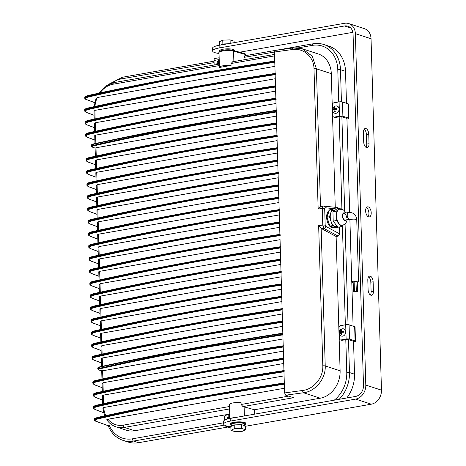 <?xml version="1.0" encoding="UTF-8"?>
<svg xmlns="http://www.w3.org/2000/svg" width="466" height="466" viewBox="0 0 466 466"><rect width="100%" height="100%" fill="white"/><g stroke="black" fill="none" stroke-linecap="round" stroke-linejoin="round"><path stroke-width="0.7" d="M327.604 218.927A8.807 4.608 80 0 0 329.316 224.315M330.918 226.429A8.807 4.608 80 0 0 333.773 227.513A8.807 4.608 80 0 0 334.064 227.443M329.188 210.556A8.807 4.608 80 0 0 326.649 217.436A8.807 4.608 80 0 0 332.951 227.658L333.773 227.513M328.932 211.343A8.807 4.608 80 0 0 327.505 215.711M346.424 217.284A3.425 1.794 80 0 0 343.978 213.306A3.425 1.794 80 0 0 342.708 216.078A3.425 1.794 80 0 0 345.16 220.051A3.425 1.794 80 0 1 344.665 220.01A3.425 1.794 80 0 1 342.737 216.533A3.425 1.794 80 0 1 343.978 213.306L348.492 212.513A3.425 1.794 80 0 0 347.257 215.741A3.425 1.794 80 0 0 349.185 219.218A3.425 1.794 80 0 0 349.675 219.259L345.16 220.051M342.335 225.416A8.219 4.299 -100 0 1 342.294 225.422A8.219 4.299 -100 0 1 336.411 215.88A8.219 4.299 -100 0 1 339.452 209.234A8.219 4.299 -100 0 1 339.493 209.228M335.427 209.939L333.295 210.312A8.219 4.299 80 0 0 330.248 216.964A8.219 4.299 80 0 0 336.132 226.505L337.163 226.325M334.058 210.178L331.868 209.467L329.404 209.904L327.033 217.15L329.881 226.092L335.095 227.781L337.559 227.35L337.675 227M331.868 209.467L329.497 216.719L327.033 217.15M329.497 216.719L332.345 225.66L329.881 226.092M332.345 225.66L337.559 227.35M341.555 209.246L340.594 207.982L337.308 208.558L332.934 211.768L333.213 221.117L337.867 227.251L341.147 226.674L343.139 225.218M340.594 207.982L336.219 211.191L332.934 211.768M336.219 211.191L336.493 220.54L333.213 221.117M336.493 220.54L341.147 226.674M355.721 291.594L357.515 291.425L355.721 291.594M357.515 291.425L357.236 281.901L356.088 281.714M354.568 291.221L356.368 291.052L354.568 291.221M356.368 291.052L355.931 281.412L354.131 281.586L354.41 291.11M353.607 291.681L355.401 291.506L353.607 291.681M357.247 282.39A3.425 0.781 178.3 0 0 358.593 281.732A3.425 0.781 178.3 0 0 358.045 281.33A3.425 0.781 178.3 0 0 354.189 281.115A3.425 0.781 178.3 0 0 351.748 281.936A3.425 0.781 178.3 0 0 352.296 282.338A3.425 0.781 178.3 0 0 353.181 282.524M354.137 281.79L353.164 282.041L353.449 291.565M284.312 383.302C217.203 393.601 154.852 405.111 97.254 417.851L94.313 418.911L94.569 419.447L97.272 418.451C134.004 409.975 172.799 402.152 213.655 394.982L284.318 383.553L283.951 371.169L213.288 382.598L213.562 383.157C172.723 390.327 133.952 398.15 97.237 406.62C93.718 407.569 93.153 408.577 95.536 409.649L103.574 412.626M284.592 384.112L213.929 395.541C173.096 402.706 134.319 410.529 97.604 419.004L95.035 419.948L95.454 421.06L108.211 425.685L109.207 425.248A29.352 24.104 -72.1 0 0 132.46 438.815L223.622 422.819M93.177 395.622L96.538 393.688C133.27 385.213 172.065 377.39 212.921 370.22L283.584 358.791L283.951 371.169M283.858 359.35L213.195 370.779C172.356 377.943 133.585 385.766 96.87 394.242C93.351 395.185 92.786 396.199 95.169 397.271L102.578 400.014M94.47 384.753A0.489 0.396 -69.7 0 0 94.621 384.875L92.81 383.209L96.171 381.31C132.903 372.835 171.698 365.012 212.554 357.836L283.217 346.407L283.584 358.791M283.491 346.966L212.828 358.401C171.989 365.565 133.212 373.388 96.503 381.858C92.984 382.807 92.419 383.815 94.802 384.887L102.211 387.636M282.833 333.545C216.906 343.658 155.557 354.952 98.78 367.429A0.489 0.309 -102.4 0 1 98.996 367.022L97.761 367.936L97.796 369.043L98.809 368.478C134.662 360.265 172.455 352.669 212.193 345.696L282.856 334.268L282.478 321.645L211.82 333.073L212.094 333.639C171.255 340.803 132.478 348.626 95.763 357.096C92.251 358.045 91.686 359.053 94.062 360.125L101.477 362.874M283.13 334.827L212.467 346.255C172.746 353.228 134.971 360.818 99.136 369.025L98.681 369.823L101.879 370.761M91.709 346.098L95.07 344.17C131.802 335.689 170.597 327.866 211.453 320.695L282.111 309.267L282.478 321.645M282.384 309.826L211.727 321.255C170.888 328.425 132.111 336.242 95.396 344.718C91.884 345.667 91.319 346.675 93.695 347.747L101.11 350.49M91.342 333.72L94.703 331.786C131.435 323.311 170.23 315.488 211.086 308.317L281.744 296.883L282.111 309.267M282.017 297.442L211.36 308.876C170.521 316.041 131.744 323.864 95.029 332.334C91.517 333.283 90.952 334.291 93.328 335.363L100.743 338.112M90.975 321.336L94.336 319.408C131.068 310.927 169.863 303.104 210.719 295.933L281.377 284.505L281.744 296.883M281.65 285.064L210.993 296.493C170.154 303.663 131.377 311.48 94.662 319.956C91.15 320.905 90.585 321.913 92.961 322.985L100.376 325.728M90.608 308.958L93.969 307.024C130.701 298.549 169.496 290.726 210.352 283.555L281.01 272.121L281.377 284.505M281.283 272.68L210.626 284.114C169.787 291.279 131.01 299.102 94.295 307.572C90.783 308.521 90.218 309.535 92.594 310.601L100.009 313.35M90.241 296.574L93.602 294.646C130.334 286.165 169.129 278.342 209.985 271.171L280.643 259.743L281.01 272.121M280.916 260.302L210.253 271.73C169.42 278.901 130.643 286.718 93.928 295.194C90.416 296.143 89.845 297.151 92.227 298.223L99.642 300.966M89.874 284.196L93.235 282.262C129.967 273.787 168.762 265.964 209.618 258.793L280.276 247.359L280.643 259.743M280.549 247.924L209.886 259.352C169.053 266.517 130.276 274.34 93.561 282.81C90.049 283.759 89.478 284.773 91.86 285.844L99.275 288.588M89.507 271.812L92.862 269.884C129.595 261.403 168.389 253.58 209.246 246.409L279.909 234.981L280.276 247.359M280.183 235.54L209.519 246.968C168.686 254.139 129.909 261.956 93.194 270.431C89.682 271.381 89.111 272.389 91.493 273.46L98.903 276.204M89.14 259.434L92.495 257.5C129.228 249.025 168.022 241.202 208.879 234.031L279.542 222.597L279.909 234.981M279.816 223.162L209.152 234.59C168.319 241.755 129.542 249.578 92.827 258.053C89.309 258.997 88.744 260.011 91.126 261.082L98.536 263.826M88.767 247.05L92.128 245.122C128.861 236.646 167.655 228.818 208.512 221.647L279.175 210.218L279.542 222.597M279.449 210.778L208.785 222.206C167.946 229.377 129.175 237.194 92.46 245.669C88.942 246.619 88.377 247.627 90.759 248.698L98.169 251.442M88.4 234.672L91.761 232.738C128.494 224.263 167.288 216.44 208.145 209.269L278.808 197.84L279.175 210.218M279.082 198.4L208.419 209.828C167.579 216.993 128.808 224.816 92.093 233.291C88.575 234.235 88.01 235.248 90.392 236.32L97.802 239.064M88.033 222.294L91.394 220.36C128.127 211.884 166.921 204.056 207.778 196.885L278.441 185.456L278.808 197.84M278.709 186.016L208.052 197.444C167.212 204.615 128.435 212.438 91.72 220.907C88.208 221.857 87.643 222.865 90.025 223.936L97.435 226.686M87.666 209.91L91.027 207.976C127.76 199.5 166.554 191.677 207.411 184.507L278.068 173.078L278.441 185.456M278.342 173.637L207.685 185.066C166.845 192.237 128.068 200.054 91.353 208.529C87.841 209.473 87.276 210.486 89.653 211.558L97.068 214.302M87.299 197.532L90.66 195.598C127.393 187.122 166.187 179.299 207.044 172.123L277.701 160.694L278.068 173.078M277.975 161.253L207.318 172.688C166.479 179.853 127.701 187.676 90.986 196.145C87.474 197.095 86.909 198.102 89.286 199.174L96.701 201.924M86.932 185.148L90.293 183.22C127.026 174.738 165.82 166.915 206.677 159.745L277.334 148.316L277.701 160.694M277.608 148.875L206.951 160.304C166.112 167.475 127.335 175.292 90.62 183.767C87.107 184.711 86.542 185.724 88.919 186.796L96.334 189.54M86.565 172.77L89.926 170.836C126.659 162.36 165.453 154.537 206.31 147.361L276.967 135.932L277.334 148.316M277.241 136.491L206.584 147.926C165.745 155.091 126.968 162.914 90.253 171.383C86.74 172.333 86.175 173.34 88.552 174.412L95.967 177.162M91.179 146.196L92.198 145.625C128.045 137.412 165.838 129.816 205.582 122.838L276.239 111.409L276.6 123.554L205.943 134.983L206.217 135.542C165.378 142.713 126.601 150.53 89.886 159.005C86.373 159.955 85.808 160.962 88.185 162.034L95.6 164.778M276.513 111.968L205.856 123.403C166.129 130.369 128.354 137.965 92.524 146.173L92.07 146.971L95.134 148.106L95.996 147.763L96.246 156.023M85.464 135.623L88.825 133.695C125.558 125.214 164.352 117.391 205.209 110.221L275.866 98.792L276.239 111.409M276.14 99.351L205.477 110.78C164.644 117.95 125.867 125.768 89.152 134.243C85.639 135.192 85.068 136.2 87.451 137.272L94.866 140.016M85.097 123.245L88.453 121.311C125.185 112.836 163.98 105.013 204.836 97.843L275.499 86.408L275.866 98.792M275.773 86.973L205.11 98.402C164.277 105.566 125.5 113.389 88.785 121.859C85.272 122.808 84.701 123.822 87.084 124.888L94.493 127.637M84.73 110.861L88.086 108.933C124.818 100.452 163.613 92.629 204.469 85.459L275.132 74.03L275.499 86.408M275.406 74.589L204.743 86.018C163.91 93.188 125.133 101.006 88.418 109.481C84.899 110.43 84.334 111.438 86.717 112.51L94.126 115.253M339.557 226.954L339.766 233.932L338.176 236.14L323.963 228.457L321.68 228.69L318.651 225.538L322.775 225.119L322.28 208.442L318.162 209.048L313.997 68.723C313.898 56.817 303.43 47.771 292.508 49.524A795.346 181 178.3 0 0 274.48 52L274.754 61.401C207.65 71.7 145.299 83.21 87.701 95.949L84.998 96.858L84.783 97.72L87.719 96.549C124.451 88.074 163.246 80.251 204.102 73.08L274.765 61.646L275.132 74.03M275.039 62.211L204.376 73.64C163.537 80.804 124.766 88.627 88.051 97.097L85.255 98.215L85.791 99.264A0.489 0.402 110.7 0 1 85.61 99.246L85.61 99.246A0.489 0.402 110.7 0 1 85.441 99.101M276.874 124.113L206.217 135.542M282.751 322.204L212.094 333.639M284.225 371.728L213.562 383.157M229.726 414.088L134.697 430.765A24.459 20.085 107.9 0 1 126.449 430.229L116.092 426.873A24.459 20.085 107.9 0 0 124.335 427.409L134.697 430.765M111.805 424.788L109.207 425.248M254.57 414.163L254.442 409.754L320.288 398.197L303.506 392.762A1.957 0.792 -97.6 0 1 302.626 390.473C313.618 389.302 323.421 377.646 322.816 365.862L318.651 225.538M274.48 52.023L243.986 57.376L244.056 59.776M302.271 48.784L318.301 53.974A24.459 20.085 107.9 0 1 331.291 73.645L335.258 207.3M323.299 206.1L323.689 206.089A1.957 1.648 96 0 1 325.128 207.749L324.68 208.541A1.957 0.443 -1.7 0 0 322.28 208.442C322.268 206.887 322.606 206.112 323.299 206.1A1.957 1.648 96 0 1 323.689 206.089L337.716 207.556L338.794 208.296M321.68 228.69L336.126 236.501L338.176 236.14M336.126 236.501L340.11 370.785A24.459 20.085 107.9 0 1 320.288 398.197M227.827 427.048L138.623 442.7A31.309 25.712 107.9 0 1 128.068 442.013L123.024 440.376A31.309 25.712 107.9 0 0 133.579 441.063L138.623 442.7M284.458 388.248L107.978 419.219A22.502 18.477 -72.1 0 0 123.216 425.161L229.505 406.509L229.447 404.605A8.073 1.835 -1.7 0 1 229.447 404.558A8.073 1.835 -1.7 0 1 241.062 402.566L241.12 404.471L242.949 406.597A8.073 1.835 -1.7 0 1 244.12 406.853L254.442 409.754M321.144 228.235L325.227 365.961C325.891 378.73 315.377 391.452 303.506 392.762A793.388 180.552 178.3 0 0 285.722 395.203L293.504 397.725L242.949 406.597M274.591 55.873L231.002 63.522L232.715 61.838M275.225 50.415L293.073 47.969A1.957 0.792 82.4 0 1 293.277 48.004L302.236 48.773L312.296 56.205L316.408 68.822L320.497 206.549L321.016 206.438L318.162 209.048M101.745 370.959L282.996 338.963M283.217 346.407L282.856 334.268M276.006 103.493L95.623 135.146L95.868 143.406M284.091 375.87L103.726 407.517A22.502 18.477 -72.1 0 0 105.776 415.625M103.149 408.204L103.726 407.517M283.724 363.486L103.341 395.139L103.592 403.643M102.765 395.826L103.341 395.139M283.357 351.108L102.974 382.761L103.225 391.259M102.398 383.442L102.974 382.761M282.617 326.346L102.24 357.999L102.485 366.259M101.658 358.68L102.24 357.999M282.25 313.968L101.873 345.621L102.124 354.119M101.291 346.302L101.873 345.621M281.883 301.584L101.506 333.237L101.757 341.735M100.924 333.918L101.506 333.237M281.516 289.205L101.134 320.858L101.39 329.357M100.557 321.54L101.134 320.858M281.149 276.821L100.767 308.475L101.023 316.973M100.19 309.156L100.767 308.475M280.782 264.443L100.4 296.096L100.656 304.595M99.823 296.778L100.4 296.096M280.416 252.059L100.033 283.712L100.283 292.211M99.456 284.394L100.033 283.712M280.049 239.681L99.666 271.334L99.916 279.833M99.089 272.016L99.666 271.334M279.682 227.297L99.299 258.95L99.549 267.449M98.722 259.632L99.299 258.95M279.315 214.919L98.932 246.572L99.182 255.071M98.355 247.254L98.932 246.572M278.948 202.535L98.565 234.188L98.815 242.687M97.988 234.876L98.565 234.188M278.575 190.157L98.198 221.81L98.448 230.309M97.615 222.492L98.198 221.81M278.208 177.773L97.831 209.426L98.081 217.931M97.248 210.114L97.831 209.426M277.841 165.395L97.464 197.048L97.714 205.547M96.881 197.73L97.464 197.048M277.474 153.011L97.097 184.67L97.347 193.169M96.514 185.351L97.097 184.67M277.107 140.633L96.724 172.286L96.98 180.785M96.147 172.968L96.724 172.286M276.74 128.255L96.357 159.908L96.613 168.407M276.967 135.932L276.6 123.554M95.78 160.589L96.357 159.908M276.379 116.11L95.996 147.763M95.047 135.827L95.623 135.146M275.639 91.109L95.256 122.762L95.507 131.261M94.68 123.443L95.256 122.762M275.272 78.731L94.889 110.384L95.14 118.882M94.313 111.065L94.889 110.384M274.905 66.347L97.295 97.516A22.502 18.477 -72.1 0 0 94.942 106.464M96.439 98.244L97.295 97.516M231.054 65.426L219.445 67.465A8.073 1.835 -1.7 0 1 219.439 67.419A8.073 1.835 -1.7 0 1 231.054 65.426L231.002 63.522M219.439 67.366L219.387 65.56M274.48 52L275.488 50.444M313.298 43.827A1.957 1.025 80 0 0 313.018 43.804C316.746 43.157 320.358 43.396 323.853 44.515L328.897 46.151A31.309 25.712 107.9 0 1 345.527 71.327L346.477 103.271M346.902 117.554L349.716 212.409M351.783 282.041L353.094 326.124M353.513 340.413L354.515 374.181A31.309 25.712 107.9 0 1 346.786 397.981M285.722 395.203L284.598 392.949L284.318 383.553M302.236 48.773L302.236 48.773C300.494 47.928 297.442 47.66 293.073 47.969A1.957 0.792 82.4 0 0 292.508 49.524M107.046 419.965C106.539 419.668 106.848 419.423 107.978 419.219M85.429 96.41L88.004 95.547C145.584 82.814 207.918 71.304 275.004 61.011M275.126 73.785C208.017 84.078 145.666 95.594 88.068 108.328A0.489 0.309 -102.5 0 1 88.371 107.926C145.951 95.192 208.285 83.682 275.371 73.389M88.418 109.481A0.489 0.309 -103 0 1 88.086 108.933L88.068 108.328L84.701 110.011L84.725 110.832C84.596 111.263 85.202 111.817 86.536 112.492A0.489 0.396 110.3 0 1 86.385 112.376M275.493 86.163C208.384 96.456 146.033 107.972 88.435 120.711A0.489 0.309 -102.5 0 1 88.738 120.304C146.318 107.576 208.651 96.066 275.738 85.773M88.785 121.859A0.489 0.309 -103 0 1 88.453 121.311L88.435 120.711L85.068 122.395L85.092 123.21C84.963 123.641 85.569 124.201 86.909 124.876A0.489 0.396 110.3 0 1 86.752 124.76M275.86 98.547C208.751 108.84 146.4 120.356 88.808 133.09A0.489 0.309 -102.5 0 1 89.105 132.688C146.685 119.954 209.018 108.444 276.105 98.151M89.152 134.243A0.489 0.309 -103 0 1 88.825 133.695L88.808 133.09L85.435 134.773L85.459 135.594C85.336 136.025 85.936 136.579 87.276 137.254A0.489 0.396 110.3 0 1 87.119 137.138M276.594 123.309C209.49 133.602 147.139 145.118 89.542 157.852A0.489 0.309 -102.5 0 1 89.839 157.45C147.419 144.716 209.752 133.206 276.839 122.913M86.198 160.386L89.559 158.457C126.292 149.976 165.086 142.153 205.943 134.983M89.886 159.005A0.489 0.309 -103 0 1 89.559 158.457L89.542 157.852L86.169 159.535L86.198 160.356C86.07 160.787 86.67 161.341 88.01 162.017A0.489 0.396 110.3 0 1 87.853 161.9M276.961 135.688C209.857 145.98 147.506 157.496 89.909 170.236A0.489 0.309 -102.5 0 1 90.206 169.828C147.786 157.1 210.119 145.584 277.206 135.297M90.253 171.383A0.489 0.309 -103 0 1 89.926 170.836L89.909 170.236L86.536 171.919L86.565 172.735C86.437 173.166 87.037 173.719 88.377 174.4A0.489 0.396 110.3 0 1 88.22 174.278M277.328 148.071C210.224 158.364 147.873 169.88 90.276 182.614A0.489 0.309 -102.5 0 1 90.573 182.212C148.153 169.478 210.486 157.968 277.573 147.675M90.62 183.767A0.489 0.309 -103 0 1 90.293 183.22L90.276 182.614L86.909 184.297L86.932 185.113C86.804 185.55 87.41 186.103 88.744 186.779A0.489 0.396 110.3 0 1 88.587 186.662M277.695 160.45C210.591 170.742 148.24 182.258 90.643 194.998A0.489 0.309 -102.5 0 1 90.94 194.59C148.52 181.862 210.853 170.346 277.94 160.059M90.986 196.145A0.489 0.309 -103 0 1 90.66 195.598L90.643 194.998L87.276 196.681L87.299 197.497C87.171 197.928 87.777 198.481 89.111 199.163A0.489 0.396 110.3 0 1 88.954 199.04M278.062 172.828C210.958 183.126 148.607 194.642 91.01 207.376A0.489 0.309 -102.5 0 1 91.307 206.974C148.887 194.24 211.22 182.73 278.307 172.437M91.353 208.529A0.489 0.309 -103 0 1 91.027 207.976L91.01 207.376L87.643 209.059L87.666 209.875C87.538 210.312 88.144 210.865 89.478 211.541A0.489 0.396 110.3 0 1 89.321 211.424M278.429 185.212C211.325 195.504 148.974 207.02 91.377 219.754A0.489 0.309 -102.5 0 1 91.68 219.352C149.254 206.619 211.587 195.108 278.674 184.821M91.72 220.907A0.489 0.309 -103 0 1 91.394 220.36L91.377 219.754L88.01 221.443L88.033 222.259C87.905 222.69 88.511 223.243 89.845 223.925A0.489 0.396 110.3 0 1 89.688 223.802M278.796 197.59C211.692 207.888 149.341 219.399 91.744 232.138A0.489 0.309 -102.5 0 1 92.047 231.736C149.627 219.003 211.954 207.492 279.041 197.2M92.093 233.291A0.489 0.309 -103 0 1 91.761 232.738L91.744 232.138L88.377 233.821L88.4 234.637C88.272 235.074 88.878 235.627 90.212 236.303A0.489 0.396 110.3 0 1 90.06 236.186M279.163 209.974C212.059 220.267 149.708 231.783 92.111 244.516A0.489 0.309 -102.5 0 1 92.414 244.114C149.994 231.381 212.327 219.87 279.414 209.584M92.46 245.669A0.489 0.309 -103 0 1 92.128 245.122L92.111 244.516L88.744 246.199L88.767 247.021C88.639 247.452 89.245 248.005 90.579 248.687A0.489 0.396 110.3 0 1 90.427 248.564M279.536 222.352C212.426 232.65 150.075 244.161 92.478 256.9A0.489 0.309 -102.5 0 1 92.781 256.498C150.361 243.765 212.694 232.254 279.781 221.962M92.827 258.053A0.489 0.309 -103 0 1 92.495 257.5L92.478 256.9L89.111 258.583L89.134 259.399C89.006 259.83 89.612 260.389 90.946 261.065A0.489 0.396 110.3 0 1 90.794 260.948M279.903 234.736C212.793 245.029 150.442 256.545 92.845 269.278A0.489 0.309 -102.5 0 1 93.148 268.876C150.728 256.143 213.061 244.633 280.148 234.34M93.194 270.431A0.489 0.309 -103 0 1 92.862 269.884L92.845 269.278L89.478 270.962L89.501 271.783C89.373 272.214 89.979 272.767 91.313 273.449A0.489 0.396 110.3 0 1 91.161 273.326M280.27 247.114C213.16 257.413 150.809 268.923 93.212 281.662A0.489 0.309 -102.5 0 1 93.515 281.26C151.095 268.527 213.428 257.016 280.515 246.724M93.561 282.81A0.489 0.309 -103 0 1 93.235 282.262L93.212 281.662L89.845 283.345L89.868 284.161C89.746 284.592 90.346 285.151 91.686 285.827A0.489 0.396 110.3 0 1 91.528 285.71M280.637 259.498C213.533 269.791 151.176 281.307 93.584 294.04A0.489 0.309 -102.5 0 1 93.882 293.638C151.462 280.905 213.795 269.395 280.882 259.102M93.928 295.194A0.489 0.309 -103 0 1 93.602 294.646L93.584 294.04L90.212 295.724L90.235 296.545C90.113 296.976 90.713 297.529 92.052 298.205A0.489 0.396 110.3 0 1 91.895 298.089M281.004 271.876C213.9 282.169 151.549 293.685 93.951 306.424A0.489 0.309 -102.5 0 1 94.249 306.016C151.829 293.289 214.162 281.779 281.248 271.486M94.295 307.572A0.489 0.309 -103 0 1 93.969 307.024L93.951 306.424L90.579 308.108L90.608 308.923C90.48 309.354 91.08 309.913 92.419 310.589A0.489 0.396 110.3 0 1 92.262 310.473M281.371 284.26C214.267 294.553 151.916 306.069 94.318 318.802A0.489 0.309 -102.5 0 1 94.615 318.4C152.196 305.667 214.529 294.157 281.615 283.864M94.662 319.956A0.489 0.309 -103 0 1 94.336 319.408L94.318 318.802L90.946 320.486L90.975 321.307C90.847 321.738 91.447 322.291 92.786 322.967A0.489 0.396 110.3 0 1 92.629 322.851M281.738 296.638C214.634 306.931 152.283 318.447 94.685 331.186A0.489 0.309 -102.5 0 1 94.982 330.778C152.563 318.051 214.896 306.535 281.982 296.248M95.029 332.334A0.489 0.309 -103 0 1 94.703 331.786L94.685 331.186L91.319 332.87L91.342 333.685C91.214 334.116 91.819 334.675 93.153 335.351A0.489 0.396 110.3 0 1 92.996 335.235M282.105 309.022C215.001 319.315 152.65 330.831 95.052 343.564A0.489 0.309 -102.5 0 1 95.349 343.162C152.93 330.429 215.263 318.919 282.349 308.626M95.396 344.718A0.489 0.309 -103 0 1 95.07 344.17L95.052 343.564L91.686 345.248L91.709 346.063C91.581 346.5 92.186 347.053 93.52 347.729A0.489 0.396 110.3 0 1 93.363 347.613M282.472 321.4C215.368 331.693 153.017 343.209 95.419 355.948A0.489 0.309 -102.5 0 1 95.716 355.541C153.297 342.813 215.63 331.297 282.716 321.01M92.076 358.482L95.437 356.548C132.169 348.073 170.964 340.25 211.82 333.073M95.763 357.096A0.489 0.309 -103 0 1 95.437 356.548L95.419 355.948L92.052 357.632L92.076 358.447C91.948 358.878 92.553 359.432 93.887 360.113A0.489 0.396 110.3 0 1 93.73 359.991M283.206 346.162C216.102 356.455 153.751 367.971 96.153 380.71L92.786 382.394C93.002 382.178 92.361 381.141 96.369 380.303A0.489 0.309 77.5 0 1 96.456 380.303C154.036 367.575 216.364 356.059 283.45 345.772M283.573 358.54C216.469 368.839 154.118 380.355 96.52 393.088L93.153 394.772C93.369 394.556 92.728 393.525 96.736 392.687A0.489 0.309 77.5 0 1 96.823 392.687C154.403 379.953 216.737 368.443 283.823 358.15M283.94 370.924C216.836 381.217 154.485 392.733 96.887 405.467A0.489 0.309 -102.5 0 1 97.19 405.065C154.77 392.331 217.104 380.821 284.19 370.534M93.549 408.006L96.905 406.072C133.637 397.597 172.432 389.768 213.288 382.598M97.237 406.62A0.489 0.309 -103 0 1 96.905 406.072L96.887 405.467L93.52 407.15C93.223 406.404 94.423 405.711 97.103 405.065C154.695 392.331 217.034 380.821 284.126 370.528M94.493 418.532A0.489 0.454 54.3 0 0 94.313 418.911L94.068 419.377L94.493 418.532L97.47 417.449A0.489 0.309 77.5 0 1 97.557 417.449C155.137 404.715 217.471 393.205 284.557 382.912M276.221 110.687C210.288 120.799 148.939 132.094 92.169 144.571A0.489 0.309 -102.4 0 1 92.466 144.169C149.219 131.697 210.556 120.409 276.466 110.296M92.524 146.173A0.489 0.309 -102.9 0 1 92.198 145.625L92.169 144.571C91.051 144.856 90.864 145.13 91.616 145.392M283.019 333.149C217.098 343.256 155.76 354.55 98.996 367.022A0.489 0.309 -102.4 0 1 99.077 367.022C155.836 354.55 217.168 343.261 283.078 333.149M99.136 369.025A0.489 0.309 -102.9 0 1 98.809 368.478L98.78 367.429C97.662 367.709 97.481 367.983 98.233 368.251M94.068 419.377L94.202 420.105L94.569 419.447A0.489 0.443 56.7 0 0 95.035 419.948M88.051 97.097A0.489 0.309 -103 0 1 87.719 96.549L87.701 95.949A0.489 0.309 -102.5 0 1 87.917 95.547L85.208 96.462A0.489 0.443 -119.8 0 0 84.998 96.858L84.783 97.72A0.489 0.454 -129.8 0 0 85.255 98.215M325.682 226.319A1.957 1.538 -61.6 0 1 323.963 228.457L322.775 225.119A1.957 0.443 -1.7 0 1 325.175 225.218L325.682 226.319L339.766 233.932M244.778 53.724L245.629 54.528L233.565 51.144A8.073 1.835 178.3 0 0 224.525 50.742A8.073 1.835 178.3 0 0 219.003 52.652L219.439 67.419M245.658 55.623L245.629 54.528M243.986 57.376L245.087 55.798M95.111 420.915A0.489 0.396 -70.1 0 0 95.28 421.048L95.28 421.048A0.489 0.396 -70.1 0 0 95.454 421.06M244.493 425.167A7.829 1.782 178.3 0 0 245.931 424.083A7.829 1.782 178.3 0 0 244.679 423.163A7.829 1.782 178.3 0 0 235.866 422.674A7.829 1.782 178.3 0 0 230.28 424.549A7.829 1.782 178.3 0 0 231.538 425.47A7.829 1.782 178.3 0 0 231.783 425.545M245.931 424.083L245.914 423.419A7.829 1.782 178.3 0 0 244.656 422.499A7.829 1.782 178.3 0 0 235.848 422.004A7.829 1.782 178.3 0 0 230.262 423.879L230.28 424.549M244.522 426.035A6.361 1.445 178.3 0 0 243.502 425.283M244.51 425.609L244.464 424.13A6.361 1.445 178.3 0 0 243.444 423.378A6.361 1.445 178.3 0 0 236.285 422.982A6.361 1.445 178.3 0 0 231.748 424.503L231.794 426.058M241.516 424.899A6.361 1.445 178.3 0 0 234.182 425.202M245.605 429.739L245.495 425.93L241.51 424.637L234.177 424.928L230.833 426.512L230.944 430.322L234.934 431.615L242.262 431.324L245.605 429.739L241.621 428.446L241.51 424.637M241.621 428.446L234.287 428.737L234.177 424.928M234.287 428.737L230.944 430.322M234.363 50.724L234.346 50.293A7.34 1.672 178.3 0 0 233.169 49.431A7.34 1.672 178.3 0 0 224.909 48.971A7.34 1.672 178.3 0 0 219.678 50.73L219.696 51.353M233.443 50.468A7.34 1.672 178.3 0 0 233.198 50.38A7.34 1.672 178.3 0 0 226.47 49.815A7.34 1.672 178.3 0 0 220.336 50.975M230.192 43.355L230.088 39.878L234.078 41.171L234.118 42.668M227.752 43.787L222.87 43.979L220.645 45.033M230.088 39.878L222.754 40.169L222.87 43.979M222.754 40.169L219.41 41.754L219.515 45.231M227.6 43.816A6.361 1.445 178.3 0 0 220.791 45.01M366.509 147.611A4.893 2.563 80 0 0 367.214 147.67A4.893 2.563 80 0 0 369.025 143.709L368.746 134.185A4.893 2.563 80 0 0 365.239 128.505A4.893 2.563 80 0 0 363.433 132.466L363.713 141.99A4.893 2.563 80 0 0 366.509 147.611M365.973 147.338A4.893 2.563 80 0 0 366.725 144.116L366.445 134.592A4.893 2.563 80 0 0 364.185 129.239M370.895 295.228A4.893 2.563 80 0 0 371.594 295.287A4.893 2.563 80 0 0 373.406 291.326L373.126 281.802A4.893 2.563 80 0 0 369.625 276.122A4.893 2.563 80 0 0 367.814 280.083L368.093 289.607A4.893 2.563 80 0 0 370.895 295.228M370.353 294.961A4.893 2.563 80 0 0 371.111 291.733L370.825 282.21A4.893 2.563 80 0 0 368.565 276.856M368.268 206.898A5.138 2.691 80 0 0 367.528 206.84A5.138 2.691 80 0 0 365.676 211.675A5.138 2.691 80 0 0 368.565 216.894A5.138 2.691 80 0 0 369.305 216.958A5.138 2.691 80 0 0 371.163 212.117A5.138 2.691 80 0 0 368.268 206.898M368.07 216.655A5.138 2.691 80 0 0 368.769 211.838A5.138 2.691 80 0 0 366.468 207.539M350.671 27.943L344.572 25.968A9.786 8.033 107.9 0 1 347.875 26.183A9.786 8.033 107.9 0 1 353.071 34.047L363.497 385.475A9.786 8.033 107.9 0 1 355.57 396.438L230.175 418.445A14.434 3.285 178.3 0 0 223.581 421.41L223.663 424.077A14.434 3.285 178.3 0 0 230.839 426.693M245.506 426.256A14.434 3.285 178.3 0 0 245.926 426.186L371.32 404.185L355.651 399.106L230.251 421.113A14.434 3.285 178.3 0 0 223.663 424.077M348.714 23.574L364.389 28.653A12.524 10.287 107.9 0 1 371.041 38.725L355.366 33.645A12.524 10.287 -72.1 0 0 348.714 23.574A12.524 10.287 -72.1 0 0 344.496 23.3L219.096 45.307A14.434 3.285 178.3 0 0 212.508 48.272L212.589 50.94A14.434 3.285 178.3 0 0 219.026 53.474M355.651 399.106A12.524 10.287 -72.1 0 0 365.798 385.073L381.468 390.147L371.041 38.725M381.468 390.147A12.524 10.287 107.9 0 1 371.32 404.185M239.641 52.209L352.878 32.335M365.798 385.073L355.366 33.645M344.572 25.968L219.177 47.969A14.434 3.285 178.3 0 0 212.589 50.94M342.627 336.149A3.769 3.093 107.9 0 1 341.357 336.068A3.769 3.093 107.9 0 1 340.372 335.479A3.885 3.885 0 0 1 342.533 328.798A3.769 3.093 107.9 0 1 343.681 328.897A3.769 3.093 107.9 0 1 345.638 332.683A3.769 3.093 107.9 0 1 342.627 336.149M343.681 328.897L343.704 328.909A3.769 3.093 107.9 0 1 343.704 328.909A3.769 3.093 107.9 0 1 345.661 332.695A3.769 3.093 107.9 0 1 342.656 336.155A3.769 3.093 107.9 0 1 341.386 336.073A3.769 3.093 107.9 0 1 341.368 336.073L341.357 336.068M341.328 329.736A3.017 0.687 178.3 0 0 340.937 329.817A3.856 2.015 80 0 0 340.535 331.571A3.856 0.88 178.3 0 0 339.353 332.008A3.017 1.579 80 0 0 339.376 332.963A3.856 0.88 -1.7 0 1 340.564 332.526A3.856 2.015 80 0 0 341.077 334.576A3.017 0.687 -1.7 0 1 341.467 334.501A3.017 0.687 -1.7 0 1 341.898 334.437A3.856 2.015 -100 0 1 341.386 332.38A3.856 0.88 -1.7 0 1 343.483 332.241A3.017 1.579 -100 0 1 343.454 331.291A3.856 0.88 178.3 0 0 341.357 331.431A3.856 2.015 -100 0 1 341.759 329.672A3.017 0.687 178.3 0 0 341.328 329.736M339.161 332.392L339.021 327.843A1.957 1.608 107.9 0 1 340.611 325.652L345.702 324.755L346.122 339.044L341.03 339.935A1.957 1.608 107.9 0 1 340.372 339.895A1.957 1.608 107.9 0 1 339.335 338.322L339.178 333.138M353.519 341.263L347.863 339.399L342.096 340.279L341.03 339.935M340.372 339.895L341.438 340.238A1.957 1.608 -72.1 0 0 342.096 340.279M353.56 341.852L354.358 341.712A2.447 0.559 -1.7 0 0 355.476 341.205L355.051 326.922A2.447 0.559 178.3 0 0 354.661 326.637L355.086 340.92A2.447 0.559 -1.7 0 1 355.476 341.205M346.122 339.044A2.447 0.559 -1.7 0 1 349.506 339.114L355.086 340.92M349.506 339.114L349.081 324.825A2.447 0.559 178.3 0 0 345.702 324.755M349.081 324.825L354.661 326.637M340.564 332.526L341.438 332.811M341.561 334.483L341.526 333.254M339.353 332.008L341.485 331.879L341.473 331.466M339.86 332.724L339.842 332.171M340.535 331.571L341.485 331.879M340.937 329.817L341.642 329.94M341.444 330.627L341.427 329.975M341.357 331.431L343.448 331.536M335.916 105.939A3.885 3.885 0 0 0 333.755 112.621A3.769 3.093 -72.1 0 0 334.745 113.209A3.769 3.093 -72.1 0 0 336.015 113.296A3.769 3.093 -72.1 0 0 339.021 109.83A3.769 3.093 -72.1 0 0 337.064 106.044A3.769 3.093 -72.1 0 0 335.916 105.939A3.769 3.093 -72.1 0 0 335.794 105.963M334.745 113.209L334.769 113.221A3.769 3.093 -72.1 0 0 334.769 113.221A3.769 3.093 -72.1 0 0 336.038 113.302A3.769 3.093 -72.1 0 0 339.05 109.842A3.769 3.093 -72.1 0 0 337.093 106.05A3.769 3.093 -72.1 0 0 337.081 106.05L337.064 106.044M335.287 111.578A3.017 0.687 178.3 0 0 334.85 111.642A3.017 0.687 178.3 0 0 334.466 111.724A3.856 2.015 -100 0 1 333.947 109.673A3.856 0.88 178.3 0 0 332.765 110.11A3.017 1.579 -100 0 1 332.736 109.155A3.856 0.88 -1.7 0 1 333.918 108.718A3.856 2.015 -100 0 1 334.32 106.964A3.017 0.687 -1.7 0 1 334.71 106.883A3.017 0.687 -1.7 0 1 335.141 106.819A3.856 2.015 80 0 0 334.739 108.572A3.856 0.88 -1.7 0 1 336.842 108.432A3.017 1.579 80 0 0 336.871 109.388A3.856 0.88 178.3 0 0 334.769 109.527A3.856 2.015 80 0 0 335.287 111.578M332.567 110.279L332.718 115.463A1.957 1.608 -72.1 0 0 333.761 117.036A1.957 1.608 -72.1 0 0 334.419 117.083L339.51 116.185L339.085 101.903L333.994 102.794A1.957 1.608 -72.1 0 0 332.409 104.99L332.543 109.539M334.419 117.083L335.479 117.426L341.246 116.547L346.908 118.411M335.479 117.426A1.957 1.608 107.9 0 1 334.821 117.385L333.761 117.036M339.085 101.903A2.447 0.559 -1.7 0 1 342.469 101.972L348.044 103.778A2.447 0.559 -1.7 0 1 348.44 104.069L348.859 118.352A2.447 0.559 178.3 0 0 348.469 118.067L348.044 103.778M346.943 118.993L347.747 118.853A2.447 0.559 178.3 0 0 348.859 118.352M342.469 101.972L342.889 116.255L348.469 118.067M342.889 116.255A2.447 0.559 178.3 0 0 339.51 116.185M334.739 108.572L336.831 108.683M334.32 106.964L334.809 107.122L334.833 107.774M333.918 108.718L334.868 109.027L333.225 109.312L333.242 109.871M334.856 108.613L334.868 109.027M332.736 109.155L333.225 109.312M333.947 109.673L334.827 109.953M334.908 110.401L334.943 111.63M228.87 418.695A3.92 2.05 -100 0 1 228.853 418.52A3.92 0.891 178.3 0 0 227.658 418.951A3.099 1.619 -100 0 1 227.629 418.002A3.92 0.891 -1.7 0 1 228.823 417.565A3.92 2.05 -100 0 1 229.22 415.806A3.099 0.705 -1.7 0 1 229.61 415.73A3.099 0.705 -1.7 0 1 229.773 415.701M229.796 416.348A3.92 2.05 80 0 0 229.645 417.425A3.92 0.891 -1.7 0 1 229.825 417.402M229.738 414.513L226.196 415.136A1.957 1.608 -72.1 0 0 224.612 417.326L224.694 420.093M227.792 426.239L226.202 426.518L230.88 428.033M226.202 426.518A2.447 1.282 -100 0 1 225.229 425.505M227.629 418.002L227.99 418.777M228.853 418.52L229.196 418.631M229.22 415.806L229.557 415.917L229.616 417.821L227.973 418.113M228.823 417.565L229.616 417.821M219.241 60.749A3.099 0.705 178.3 0 0 219.072 60.778A3.099 0.705 178.3 0 0 218.682 60.86A3.92 2.05 80 0 0 218.292 62.619A3.92 0.891 178.3 0 0 217.098 63.05A3.099 1.619 80 0 0 217.127 64.005A3.92 0.891 -1.7 0 1 218.321 63.568A3.92 2.05 80 0 0 218.42 64.273M219.294 62.45A3.92 0.891 178.3 0 0 219.113 62.473A3.92 2.05 -100 0 1 219.259 61.401M219.241 64.127A3.92 2.05 -100 0 1 219.142 63.428A3.92 0.891 -1.7 0 1 219.317 63.405M214.156 65.019L214.022 60.475L219.206 59.566M219.154 57.755L214.925 58.495A2.447 1.282 80 0 0 214.022 60.475M217.098 63.05L219.078 62.875L219.247 60.929M217.459 63.825L217.436 63.16M218.292 62.619L219.078 62.875M218.682 60.86L219.026 60.97M218.321 63.568L219.119 64.151M346.098 212.933L343.634 210.119L342.516 209.531L339.533 209.217A8.219 4.299 80 0 0 336.493 215.869A8.219 4.299 80 0 0 342.376 225.41L345.073 224.094L345.918 223.167L347.287 219.678M344.951 213.137A3.914 2.05 80 0 0 342.44 215.991A3.914 2.05 80 0 0 343.85 219.923A3.914 2.05 80 0 0 346.139 219.882M348.492 212.513L351.789 212.735C354.865 213.935 356.519 216.3 356.752 219.824A3.425 0.781 178.3 0 0 356.205 219.422A3.425 0.781 178.3 0 0 352.348 219.206A3.425 0.781 178.3 0 0 349.908 220.028L351.748 281.936M213.655 394.982L213.929 395.541M212.921 370.22L213.195 370.779M212.554 357.836L212.828 358.401M212.193 345.696L212.467 346.255M211.453 320.695L211.727 321.255M211.086 308.317L211.36 308.876M210.719 295.933L210.993 296.493M210.352 283.555L210.626 284.114M209.985 271.171L210.253 271.73M209.618 258.793L209.886 259.352M209.246 246.409L209.519 246.968M208.879 234.031L209.152 234.59M208.512 221.647L208.785 222.206M208.145 209.269L208.419 209.828M207.778 196.885L208.052 197.444M207.411 184.507L207.685 185.066M207.044 172.123L207.318 172.688M206.677 159.745L206.951 160.304M206.31 147.361L206.584 147.926M205.582 122.838L205.856 123.403M205.209 110.221L205.477 110.78M204.836 97.843L205.11 98.402M204.469 85.459L204.743 86.018M204.102 73.08L204.376 73.64M334.227 400.183A29.352 24.104 -72.1 0 0 346.768 372.491L345.789 339.632M345.353 324.819L342.411 225.748M341.922 209.333L339.178 116.78M338.735 101.961L337.78 69.632A29.352 24.104 -72.1 0 0 312.296 45.388L298.042 47.887M224.466 425.114L133.579 441.063A1.957 1.025 -100 0 1 132.46 438.815M229.575 408.944L124.335 427.409A1.957 1.025 -100 0 1 123.216 425.161M241.12 404.471L288.605 396.135M214.086 62.619L121.772 78.818A29.352 24.104 -72.1 0 0 111.729 83.117M331.291 73.645L316.408 68.822A1.957 0.443 178.3 0 0 313.997 68.723M102.613 370.616L102.858 378.881M219.381 65.56L113.098 84.212A22.502 18.477 -72.1 0 0 99.974 92.909M98.71 93.183L105.438 86.175L113.821 82.628A1.957 1.025 80 0 0 113.098 84.212M345.527 71.327L340.483 69.69L341.432 101.798M341.881 116.75L344.677 210.982M345.067 224.105L348.05 324.651M348.492 339.603L349.471 372.544L354.515 374.181M322.816 365.862A1.957 0.443 178.3 0 1 325.227 365.961L340.11 370.785M284.598 392.949A795.346 181 -1.7 0 1 302.626 390.473M85.791 99.264L94.691 102.619M283.392 345.766C216.3 356.059 153.955 367.569 96.369 380.303A0.489 0.309 77.5 0 0 96.153 380.71L96.171 381.31A0.489 0.309 77 0 0 96.503 381.858M283.759 358.144C216.667 368.437 154.322 379.953 96.736 392.687A0.489 0.309 77.5 0 0 96.52 393.088L96.538 393.688A0.489 0.309 77 0 0 96.87 394.242M284.493 382.906C217.401 393.199 155.061 404.715 97.47 417.449A0.489 0.309 77.5 0 0 97.254 417.851L97.272 418.451A0.489 0.309 77 0 0 97.604 419.004M323.853 44.515A31.309 25.712 107.9 0 1 340.483 69.69A1.957 0.443 178.3 0 0 337.78 69.632M346.768 372.491A1.957 0.443 178.3 0 1 349.471 372.544A31.309 25.712 107.9 0 1 339.161 399.321M336.755 208.96L325.128 207.749M324.68 208.541L325.175 225.218M233.874 61.559L233.565 51.144A0.979 0.769 -74.3 0 0 233.041 50.351C229.942 49.652 226.464 49.629 222.608 50.287C219.556 51.248 218.35 52.041 219.003 52.652M121.772 78.818A1.957 1.025 -100 0 1 122.5 77.234L108.648 84.299M275.744 50.345L313.018 43.804A1.957 1.025 80 0 0 312.296 45.388M95.536 409.649A0.489 0.396 110.3 0 1 95.204 409.515M94.062 360.125A0.489 0.396 110.3 0 1 93.887 360.113L101.477 362.921M88.185 162.034A0.489 0.396 110.3 0 1 88.01 162.017L95.6 164.83M274.94 61.005C207.848 71.298 145.503 82.814 87.917 95.547A0.489 0.309 -102.5 0 1 88.004 95.547M86.717 112.51A0.489 0.396 110.3 0 1 86.536 112.492L94.132 115.306M87.084 124.888A0.489 0.396 110.3 0 1 86.909 124.876L94.499 127.69M87.451 137.272A0.489 0.396 110.3 0 1 87.276 137.254L94.866 140.068M92.07 146.971A0.489 0.396 110.3 0 1 91.895 146.953L95.105 148.147L95.344 156.221M88.552 174.412A0.489 0.396 110.3 0 1 88.377 174.4L95.967 177.208M88.919 186.796A0.489 0.396 110.3 0 1 88.744 186.779L96.334 189.592M89.286 199.174A0.489 0.396 110.3 0 1 89.111 199.163L96.701 201.97M89.653 211.558A0.489 0.396 110.3 0 1 89.478 211.541L97.068 214.354M90.025 223.936A0.489 0.396 110.3 0 1 89.845 223.925L97.435 226.732M90.392 236.32A0.489 0.396 110.3 0 1 90.212 236.303L97.802 239.116M90.759 248.698A0.489 0.396 110.3 0 1 90.579 248.687L98.175 251.494M91.126 261.082A0.489 0.396 110.3 0 1 90.946 261.065L98.542 263.878M91.493 273.46A0.489 0.396 110.3 0 1 91.313 273.449L98.909 276.256M91.86 285.844A0.489 0.396 110.3 0 1 91.686 285.827L99.275 288.64M92.227 298.223A0.489 0.396 110.3 0 1 92.052 298.205L99.642 301.019M92.594 310.601A0.489 0.396 110.3 0 1 92.419 310.589L100.009 313.402M92.961 322.985A0.489 0.396 110.3 0 1 92.786 322.967L100.376 325.781M93.328 335.363A0.489 0.396 110.3 0 1 93.153 335.351L100.743 338.165M93.695 347.747A0.489 0.396 110.3 0 1 93.52 347.729L101.11 350.543M98.681 369.823A0.489 0.396 110.3 0 1 98.507 369.812L97.796 369.043M102.211 387.683L94.621 384.875A0.489 0.396 -69.7 0 0 94.802 384.887M94.837 397.137A0.489 0.396 -69.7 0 0 95.169 397.271M231.188 418.264A8.073 1.835 -1.7 0 1 236.711 417.297M244.12 406.853L244.394 415.952M232.301 61.838L274.55 54.423M366.725 144.116L369.025 143.709M371.111 291.733L373.406 291.326M230.251 421.113L230.175 418.445M219.096 45.307L219.177 47.969M370.825 282.21L373.126 281.802M366.445 134.592L368.746 134.185M356.752 219.824L358.593 281.732M349.681 219.253L349.908 220.028M104.652 415.87L102.835 407.948M102.45 395.57L102.695 403.836M102.083 383.186L102.328 391.457M101.343 358.424L101.582 366.457M101.716 371L101.961 379.074M100.976 346.046L101.221 354.311M100.609 333.662L100.854 341.933M100.242 321.284L100.487 329.549M99.875 308.9L100.12 317.171M99.508 296.522L99.753 304.793M99.141 284.138L99.386 292.409M98.775 271.76L99.019 280.031M98.408 259.376L98.652 267.647M98.041 246.997L98.285 255.269M97.674 234.614L97.918 242.885M97.301 222.235L97.551 230.507M96.934 209.857L97.184 218.123M96.567 197.473L96.811 205.745M96.2 185.095L96.445 193.361M95.833 172.711L96.078 180.983M95.466 160.333L95.711 168.599M94.732 135.571L94.971 143.604M94.365 123.187L94.61 131.459M93.998 110.809L94.243 119.08M94.056 106.656L96.182 97.959M106.79 419.808C109.195 423.25 112.294 425.609 116.092 426.873M219.34 64.11L113.821 82.628M92.81 383.209L92.786 382.394M102.584 400.067L94.988 397.253L93.177 395.587L93.153 394.772M103.586 412.684L95.355 409.637C94.021 408.956 93.416 408.402 93.544 407.971L93.52 407.156M91.895 146.953L91.179 146.19L91.15 145.083L92.379 144.169C149.143 131.697 210.486 120.403 276.402 110.291M323.13 206.1L320.806 206.444M214.04 61.174L122.5 77.234M275.068 50.462L244.778 55.78M108.211 425.726C111.199 433.106 116.139 437.988 123.024 440.376M282.658 321.004C215.56 331.297 153.221 342.807 95.635 355.541C92.95 356.187 91.755 356.88 92.052 357.632M276.775 122.913C209.683 133.2 147.343 144.716 89.757 157.45C87.072 158.09 85.878 158.79 86.169 159.535M85.208 96.462L84.614 97.208M84.532 98.064L85.61 99.246L94.68 102.666M275.307 73.389C208.215 83.682 145.875 95.192 88.284 107.926C85.604 108.566 84.404 109.265 84.701 110.011M275.674 85.767C208.582 96.06 146.242 107.57 88.651 120.31C85.971 120.95 84.777 121.643 85.068 122.395M276.041 98.151C208.949 108.438 146.609 119.954 89.018 132.688C86.338 133.328 85.144 134.027 85.435 134.773M277.148 135.291C210.05 145.584 147.71 157.094 90.124 169.828C87.439 170.474 86.245 171.168 86.542 171.919M277.515 147.675C210.416 157.962 148.077 169.478 90.491 182.212C87.806 182.853 86.612 183.552 86.909 184.297M277.882 160.054C210.783 170.346 148.444 181.857 90.858 194.59C88.173 195.237 86.979 195.93 87.276 196.681M278.249 172.432C211.15 182.724 148.811 194.24 91.225 206.974C88.54 207.615 87.346 208.314 87.643 209.059M278.616 184.816C211.523 195.108 149.178 206.619 91.592 219.352C88.907 219.999 87.713 220.692 88.01 221.437M278.983 197.194C211.89 207.487 149.545 219.003 91.959 231.736C89.274 232.377 88.08 233.076 88.377 233.821M279.35 209.578C212.257 219.87 149.912 231.381 92.326 244.114C89.641 244.761 88.447 245.454 88.744 246.199M279.716 221.956C212.624 232.249 150.285 243.765 92.693 256.498C90.014 257.139 88.814 257.832 89.111 258.583M280.083 234.34C212.991 244.633 150.652 256.143 93.06 268.876C90.381 269.523 89.187 270.216 89.478 270.962M280.45 246.718C213.358 257.011 151.019 268.527 93.427 281.26C90.748 281.901 89.554 282.594 89.845 283.345M280.817 259.102C213.725 269.395 151.386 280.905 93.8 293.638C91.115 294.279 89.921 294.978 90.212 295.724M281.184 271.48C214.092 281.773 151.753 293.283 94.167 306.022C91.482 306.663 90.288 307.356 90.579 308.108M281.557 283.864C214.459 294.151 152.12 305.667 94.534 318.4C91.849 319.041 90.654 319.74 90.952 320.486M281.924 296.242C214.826 306.535 152.487 318.045 94.901 330.784C92.216 331.425 91.021 332.118 91.319 332.87M282.291 308.626C215.193 318.913 152.854 330.429 95.268 343.162C92.583 343.803 91.388 344.502 91.686 345.248M101.722 371L98.507 369.812M108.223 425.743L95.28 421.048L94.202 420.105M229.447 404.558L229.86 418.503M245.081 53.736L233.041 50.351M229.755 415.049A3.949 3.949 0 0 0 227.431 419.045M219.224 60.097A3.949 3.949 0 0 0 216.964 64.529"/></g></svg>
